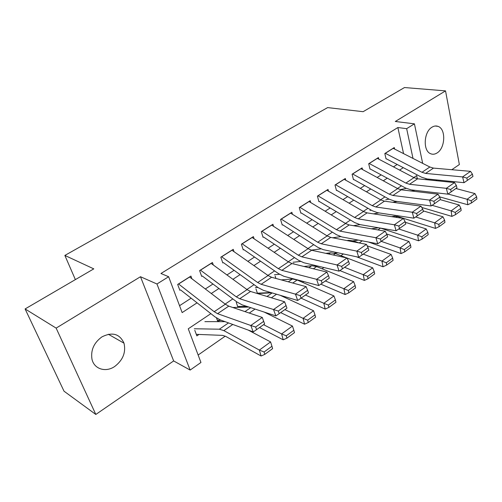 <?xml version="1.0" encoding="UTF-8"?>
<svg xmlns="http://www.w3.org/2000/svg" width="502" height="502" viewBox="0 0 502 502"><rect width="100%" height="100%" fill="white"/><g stroke="black" fill="none" stroke-linecap="round" stroke-linejoin="round"><path stroke-width="0.75" d="M114.726 366.466C122.977 360.091 126.071 352.329 124 343.18C119.708 333.799 112.348 331.703 101.919 336.892C93.956 342.703 90.636 350.107 91.954 359.087C93.981 369.121 105.784 372.729 114.726 366.466M437.116 152.928C445.387 148.065 446.102 128.845 438.001 126.36C436.043 125.651 434.042 125.927 431.99 127.194C423.726 131.813 422.797 150.92 430.609 153.712C432.73 154.616 434.901 154.352 437.116 152.928M210.871 313.643L188.263 328.81L200.951 362.475L190.151 370.068L156.957 283.994L168.634 276.727L182.151 312.602L197.06 302.832M173.661 360.938L140.485 276.727L56.142 328.113L25.1 308.943L64.018 391.19L95.813 414.457L173.661 360.938L190.151 370.068M435.88 180.67L436.935 179.948M451.825 169.707L459.361 164.53L445.531 90.881L395.3 121.484L414.426 123.831L422.671 163.357M198.139 355.014L225.247 336.152M282.45 296.349L282.839 296.08M302.574 282.344L303.704 281.559M322.052 268.796L323.872 267.528M340.908 255.675L343.374 253.962M359.187 242.955L362.243 240.828M377.906 229.935L380.51 228.121M396.028 217.322L397.339 216.412M56.142 328.113L95.813 414.457M25.1 308.943L93.786 268.865L64.865 255.43L327.637 107.597L363.103 111.695L404.493 87.543L445.531 90.881M191.889 278.754L190.923 276.081L177.67 284.458L179.867 290.332M213.294 264.981L212.428 262.49L199.608 270.591L201.685 276.42M234.014 251.671L233.242 249.331L220.83 257.175L222.806 262.96M254.094 238.795L253.397 236.593L241.38 244.192L243.25 249.921M273.559 226.333L272.925 224.25L261.278 231.61L263.054 237.295M292.428 214.26L291.857 212.283L280.568 219.418L282.249 225.059M310.738 202.563L310.211 200.681L299.261 207.602L300.861 213.193M328.503 191.218L328.026 189.423L317.402 196.138L318.921 201.685M345.752 180.212L345.32 178.492L335.003 185.012L336.44 190.509M362.513 169.525L362.111 167.881L352.09 174.207L353.458 179.66M378.79 159.153L378.426 157.565L368.694 163.721L369.987 169.124M259.176 293.475L259.597 293.193M238.814 307.331L239.925 306.578M216.513 317.973L217.818 321.625L219.631 320.389M293.733 263.519L293.883 264.014M275.159 276.062L275.899 278.441M256.001 288.995L257.495 293.57L271.733 292.798M236.241 302.336L237.954 307.356M194.789 330.329L196.866 335.882L198.673 334.652M403.564 153.625L397.866 127.533L160.954 273.496L168.634 276.727M179.553 305.699L191.13 298.188M205.318 288.976L212.967 284.019M226.948 274.945L234.089 270.308M247.869 261.366L254.539 257.037M268.112 248.226L274.337 244.192M287.721 235.501L293.526 231.736M306.722 223.177L312.125 219.669M325.139 211.223L330.159 207.966M342.998 199.633L347.66 196.608M360.323 188.388L364.653 185.583M377.146 177.47L381.15 174.872M393.48 166.871L397.182 164.468M394.622 149.069L394.277 147.544L384.821 153.524L386.044 158.883M64.865 255.43L75.369 279.608M140.485 276.727L156.957 283.994M397.866 127.533L406.651 128.669L414.426 123.831M417.344 178.775L416.673 175.606L413.786 177.545M401.456 185.815L397.452 188.495M384.959 196.878L380.629 199.783M367.953 208.286L363.285 211.417M350.434 220.039L345.401 223.415M332.362 232.156L326.946 235.789M313.719 244.662L307.902 248.565M294.473 257.57L288.23 261.762M274.6 270.904L267.905 275.391M254.062 284.678L246.89 289.491M232.834 298.916L225.147 304.068M425.884 178.775L426.072 179.672M413.008 158.431L406.651 128.669M211.273 293.513L218.935 288.493M232.941 279.313L240.094 274.625M253.886 265.583L260.569 261.203M274.161 252.293L280.392 248.214M293.789 239.429L299.594 235.626M312.802 226.967L318.205 223.428M331.232 214.887L336.258 211.593M349.097 203.178L353.766 200.122M366.435 191.814L370.758 188.984M383.258 180.789L387.262 178.166M399.592 170.084L403.288 167.662M393.097 148.291L429.844 167.009L433.483 168.107L470.543 171.345L462.593 176.917L466.835 178.059L467.406 180.375L472.953 176.447L472.395 174.138L466.835 178.059M385.216 153.273L421.975 172.293L425.608 173.416L462.593 176.917L464.03 182.69L427.083 178.957L421.649 177.237L386.239 158.764M464.03 182.69L467.406 180.375M472.395 174.138L470.543 171.345M439.658 196.872L467.808 204.747L467.13 199.25L448.035 194.017M414.997 190.321L411.439 191.024M406.243 188.375L401.117 189.417M471.177 200.781L471.447 202.977L476.9 198.987L476.643 196.79L471.177 200.781L467.13 199.25L474.942 193.577L455.91 188.514M474.942 193.577L476.643 196.79M471.447 202.977L467.808 204.747M377.222 158.325L413.987 177.652L417.614 178.806L454.53 182.577L446.334 188.325L450.62 189.492L451.223 191.833L456.945 187.779L456.356 185.451L450.62 189.492M369.114 163.451L405.88 183.086L409.506 184.272L446.334 188.325L447.84 194.155L411.05 189.863L405.622 188.055L370.212 168.979M447.84 194.155L451.223 191.833M456.356 185.451L454.53 182.577M360.894 168.647L397.653 188.608L401.274 189.825L438.014 194.161L429.561 200.091L433.897 201.289L434.525 203.655L440.43 199.476L439.808 197.123L433.897 201.289M352.548 173.924L389.307 194.211L392.922 195.46L429.561 200.091L431.136 205.977L394.534 201.095L389.125 199.2L353.715 179.496M431.136 205.977L434.525 203.655M439.808 197.123L438.014 194.161M344.083 179.27L380.83 199.896L384.438 201.177L420.971 206.115L412.249 212.233L416.635 213.469L417.294 215.854L423.387 211.537L422.74 209.165L416.635 213.469M335.493 184.705L372.22 205.669L375.829 206.981L412.249 212.233L413.899 218.182L377.517 212.679L372.12 210.683L336.742 190.321M413.899 218.182L417.294 215.854M422.74 209.165L420.971 206.115M326.777 190.214L363.486 211.53L367.081 212.879L403.382 218.452L394.365 224.777L398.808 226.044L399.498 228.448L405.792 223.992L405.114 221.595L398.808 226.044M317.923 195.805L354.613 217.485L358.202 218.866L394.365 224.777L396.103 230.776L359.965 224.614L354.594 222.518L319.253 201.471M396.103 230.776L399.498 228.448M405.114 221.595L403.382 218.452M411.458 204.829L414.1 205.186M421.749 207.452L451.888 216.393L451.141 210.859L432.096 205.318M397.302 201.465L392.777 202.3M389.019 199.143L385.756 199.765M455.245 212.415L455.54 214.63L461.162 210.514L460.88 208.305L455.245 212.415L451.141 210.859L459.198 205.011L440.191 199.645M459.198 205.011L460.88 208.305M455.54 214.63L451.888 216.393M391.685 216.657L394.396 216.218L397.76 216.538L435.479 228.404L434.657 222.825L415.675 216.964M378.997 212.898L373.45 213.858M371.248 210.181L369.955 210.413M438.811 224.413L439.137 226.647L444.935 222.399L444.621 220.171L438.811 224.413L434.657 222.825L442.965 216.795L423.205 210.871M442.965 216.795L444.621 220.171M439.137 226.647L435.479 228.404M371.367 228.786L378.659 227.801M380.648 228.14L418.542 240.791L417.645 235.174L398.739 228.968M360.066 224.632L353.414 225.68M421.862 236.793L422.213 239.046L428.2 234.66L427.855 232.42L421.862 236.793L417.645 235.174L426.217 228.95L405.315 222.298M426.217 228.95L427.855 232.42M422.213 239.046L418.542 240.791M353.151 240.816L358.466 240.107M368.506 242.027L401.073 253.573L400.088 247.919L381.269 241.355M340.651 236.63L332.631 237.779M371.417 228.805L367.389 228.109M404.361 249.569L404.75 251.841L410.925 247.317L410.548 245.051L404.361 249.569L400.088 247.919L408.942 241.493L386.659 233.957M408.942 241.493L410.548 245.051M404.75 251.841L401.073 253.573M308.943 201.484L345.602 223.534L349.179 224.946L385.21 231.196L375.898 237.728L380.39 239.034L381.118 241.462L387.619 236.862L386.91 234.44L380.39 239.034M299.826 207.244L336.447 229.671L340.017 231.127L375.898 237.728L377.717 243.79L341.862 236.925L336.522 234.723L301.238 212.955M377.717 243.79L381.118 241.462M386.91 234.44L385.21 231.196M334.263 253.19L337.833 252.776M356.42 256.754L383.026 266.775L381.959 261.084L363.222 254.131M320.847 248.898L311.114 250.128M359.087 242.937L353.64 240.979L348.702 240.314L346.882 240.558M386.289 262.766L386.716 265.05L393.091 260.375L392.683 258.103L386.289 262.766L381.959 261.084L391.102 254.445L367.163 245.842M391.102 254.445L392.683 258.103M386.716 265.05L383.026 266.775M290.564 213.099L327.147 235.915L330.711 237.402L366.429 244.367L356.803 251.125L361.352 252.462L362.118 254.922L368.838 250.159L368.091 247.712L361.352 252.462M281.164 219.041L317.697 242.253L321.255 243.777L356.803 251.125L358.717 257.244L323.181 249.638L317.866 247.323L282.67 224.789M358.717 257.244L362.118 254.922M368.091 247.712L366.429 244.367M314.591 265.928L316.411 265.746M339.879 270.597L364.383 280.417L363.228 274.682L344.592 267.328M300.503 261.448L292.999 262.264M346.876 257.959L335.411 253.573L330.517 252.807L325.823 253.359M367.621 276.401L368.079 278.704L374.668 273.872L374.222 271.582L367.621 276.401L363.228 274.682L372.672 267.823L347.026 258.015M372.672 267.823L374.222 271.582M368.079 278.704L364.383 280.417M271.613 225.078L308.096 248.691L311.642 250.26L347.014 257.99L337.055 264.974L341.661 266.355L342.458 268.834L349.417 263.908L348.626 261.442L341.661 266.355M261.918 231.209L298.345 255.242L301.871 256.848L337.055 264.974L339.063 271.155L303.892 262.759L298.615 260.325L263.519 237M339.063 271.155L342.458 268.834M348.626 261.442L347.014 257.99M293.814 279.043L294.141 279.018M320.791 284.145L345.119 294.517L343.857 288.738L325.34 280.957M279.558 274.299L274.462 274.751M348.313 290.501L348.815 292.817L355.629 287.822L355.146 285.512L348.313 290.501L343.857 288.738L353.621 281.653L316.593 266.575L311.755 265.702L303.948 266.474M353.621 281.653L355.146 285.512M348.815 292.817L345.119 294.517M252.067 237.433L288.424 261.893L291.944 263.544L326.927 272.078L316.618 279.313L321.28 280.731L322.121 283.235L329.318 278.139L328.496 275.642L321.28 280.731M242.058 243.759L278.346 268.658L281.848 270.346L316.618 279.313L318.732 285.556L283.969 276.313L278.729 273.753L243.765 249.594M318.732 285.556L322.121 283.235M328.496 275.642L326.927 272.078M257.369 293.181L270.961 292.572M301.068 298.138L325.189 309.1L323.828 303.283L305.442 295.044M257.928 287.458L255.355 287.627M328.346 305.084L328.885 307.412L335.938 302.248L335.411 299.92L328.346 305.084L323.828 303.283L333.93 295.948L297.159 279.997L292.39 279.012L281.195 279.884M333.93 295.948L335.411 299.92M328.885 307.412L325.189 309.1M231.893 250.184L268.099 275.529L271.588 277.267L306.132 286.667L295.458 294.153L300.177 295.622L301.056 298.144L308.517 292.867L307.644 290.351L300.177 295.622M221.558 256.717L257.677 282.526L261.153 284.301L295.458 294.153L297.673 300.46L263.368 290.325L258.172 287.633L223.371 262.596M297.673 300.46L301.056 298.144M307.644 290.351L306.132 286.667M237.653 306.484L246.802 306.371M280.649 312.595L304.563 324.192L303.089 318.337L284.866 309.615M307.676 320.176L308.259 322.522L315.563 317.176L314.992 314.836L307.676 320.176L303.089 318.337L313.549 310.744L280.166 295.289M313.549 310.744L314.992 314.836M308.259 322.522L304.563 324.192M211.06 263.355L247.084 289.635L250.536 291.461L284.59 301.777L273.527 309.533L278.303 311.045L279.237 313.599L286.962 308.128L286.052 305.58L278.303 311.045M200.386 270.101L236.304 296.864L239.743 298.74L273.527 309.533L275.862 315.902L242.064 304.821L236.925 301.984L202.306 276.025M275.862 315.902L279.237 313.599M286.052 305.58L284.59 301.777M217.31 320.194L221.589 320.389M259.528 327.549L283.21 339.816L281.616 333.924L263.569 324.687M248.867 307.048L232.79 307.5M286.272 335.807L286.906 338.166L294.467 332.625L293.852 330.272L286.272 335.807L281.616 333.924L292.453 326.062L264.146 312.062M292.453 326.062L293.852 330.272M286.906 338.166L283.21 339.816M189.53 276.96L225.342 304.218L228.761 306.145L262.264 317.433L264.623 323.941L263.663 321.374L255.631 327.04L256.61 329.619L264.623 323.941M178.499 283.931L214.191 311.704L217.586 313.675L250.793 325.484L253.246 331.91L220.02 319.818L214.938 316.831L180.544 289.899M255.631 327.04L250.793 325.484L262.264 317.433L263.663 321.374M253.246 331.91L256.61 329.619M196.288 334.338L222.637 335.38L225.643 336.359L261.078 356.006L259.365 350.076L223.861 330.623L219.361 329.199L194.305 328.76M225.078 321.656L204.891 321.631M264.09 352.002L264.774 354.381L272.611 348.639L271.946 346.267L264.09 352.002L259.365 350.076L270.591 341.925L248.189 330.071M270.591 341.925L271.946 346.267M264.774 354.381L261.078 356.006M429.844 167.009L421.975 172.293M433.483 168.107L425.608 173.416M393.185 148.341L385.31 153.323M413.987 177.652L405.88 183.086M417.614 178.806L409.506 184.272M377.316 158.375L369.208 163.501M397.653 188.608L389.307 194.211M401.274 189.825L392.922 195.46M360.982 168.697L352.642 173.974M380.83 199.896L372.22 205.669M384.438 201.177L375.829 206.981M344.177 179.321L335.587 184.755M363.486 211.53L354.613 217.485M367.081 212.879L358.202 218.866M326.865 190.264L318.017 195.862M345.602 223.534L336.447 229.671M349.179 224.946L340.017 231.127M309.037 201.54L299.914 207.301M352.63 241.682L353.64 240.979M348.024 240.778L348.702 240.314M327.147 235.915L317.697 242.253M330.711 237.402L321.255 243.777M290.658 213.155L281.258 219.098M333.341 255.003L335.411 253.573M328.779 254.006L330.517 252.807M308.096 248.691L298.345 255.242M311.642 250.26L301.871 256.848M271.707 225.134L262.013 231.265M313.399 268.777L316.593 266.575M308.881 267.679L311.755 265.702M288.424 261.893L278.346 268.658M291.944 263.544L281.848 270.346M252.161 237.496L242.152 243.821M292.766 283.028L297.159 279.997M288.305 281.817L292.39 279.012M268.099 275.529L257.677 282.526M271.588 277.267L261.153 284.301M231.98 250.247L221.652 256.779M271.406 297.78L276.564 294.222M267.014 296.45L272.147 292.923M247.084 289.635L236.304 296.864M250.536 291.461L239.743 298.74M211.147 263.418L200.474 270.17M249.287 313.06L255.054 309.081M244.963 311.604L250.711 307.657M225.342 304.218L214.191 311.704M228.761 306.145L217.586 313.675M189.624 277.029L178.587 284M223.861 330.623L232.784 324.461M219.361 329.199L228.517 322.905M124 343.18L108.363 334.263M438.001 126.36L435.159 126.015"/></g></svg>
